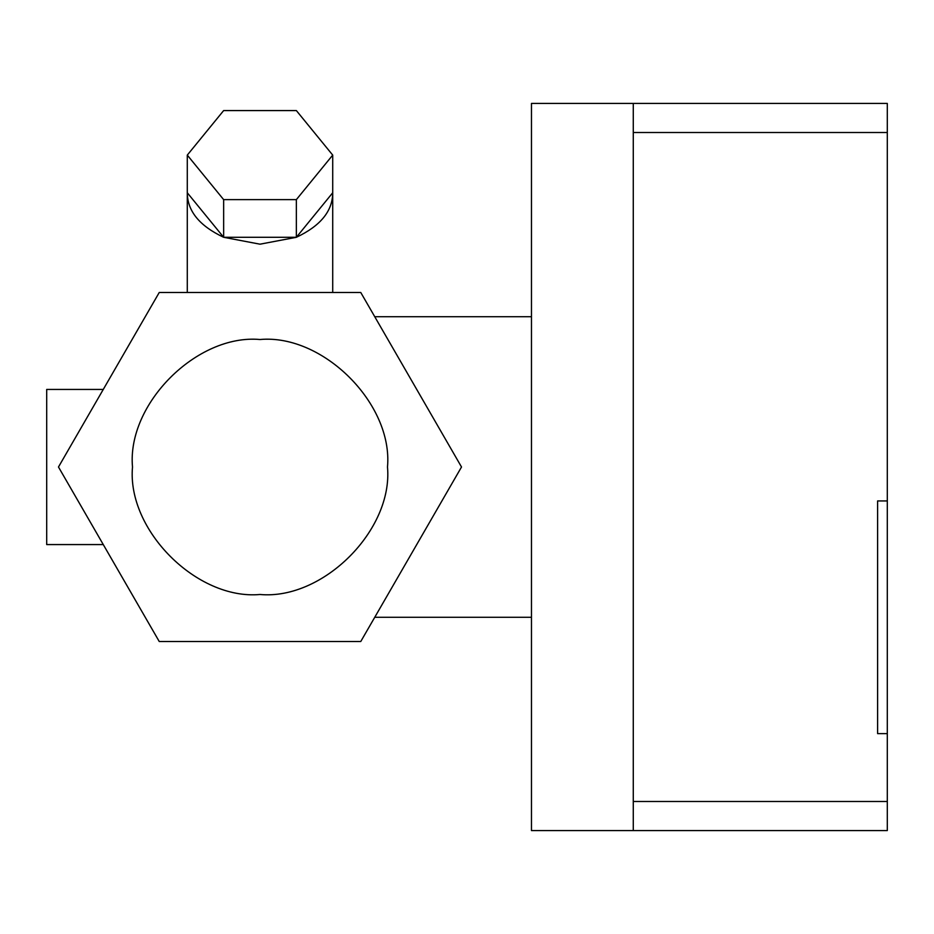 <?xml version="1.0" encoding="UTF-8"?>
<svg xmlns="http://www.w3.org/2000/svg" width="934" height="934" viewBox="0 0 934 934"><rect width="100%" height="100%" fill="white"/><g stroke="black" fill="none" stroke-linecap="round" stroke-linejoin="round"><path stroke-width="1.4" d="M159.247 292.482L58.48 467L159.247 641.518L360.757 641.518L461.513 467L360.757 292.482L159.247 292.482M132.5 467C126.802 403.92 196.922 333.8 260.002 339.509C323.082 333.8 393.202 403.92 387.493 467C393.202 530.08 323.082 600.2 260.002 594.491C196.922 600.2 126.802 530.08 132.5 467M332.714 155.102L296.358 110.574L223.646 110.574L187.29 155.102L223.646 199.631L296.358 199.631L332.714 155.102L332.714 192.766L296.358 237.294L296.358 199.631M332.714 292.482L332.714 192.766C332.621 211.072 320.502 225.911 296.358 237.294L223.646 237.294L223.646 199.631M296.358 237.294L260.002 244.183L223.646 237.294L187.29 192.766L187.29 155.102M223.646 237.294C199.502 225.911 187.384 211.072 187.29 192.766L187.29 292.482M103.265 544.569L46.7 544.569L46.7 389.431L103.265 389.431M374.756 617.281L531.469 617.281L531.469 316.719L374.756 316.719M531.469 316.719L531.469 103.417L887.3 103.417L887.3 830.583L531.469 830.583L531.469 617.281M633.275 830.583L633.275 103.417M887.3 733.622L877.61 733.622L877.61 500.939L887.3 500.939M633.275 801.5L887.3 801.5M887.3 132.5L633.275 132.5"/></g></svg>
